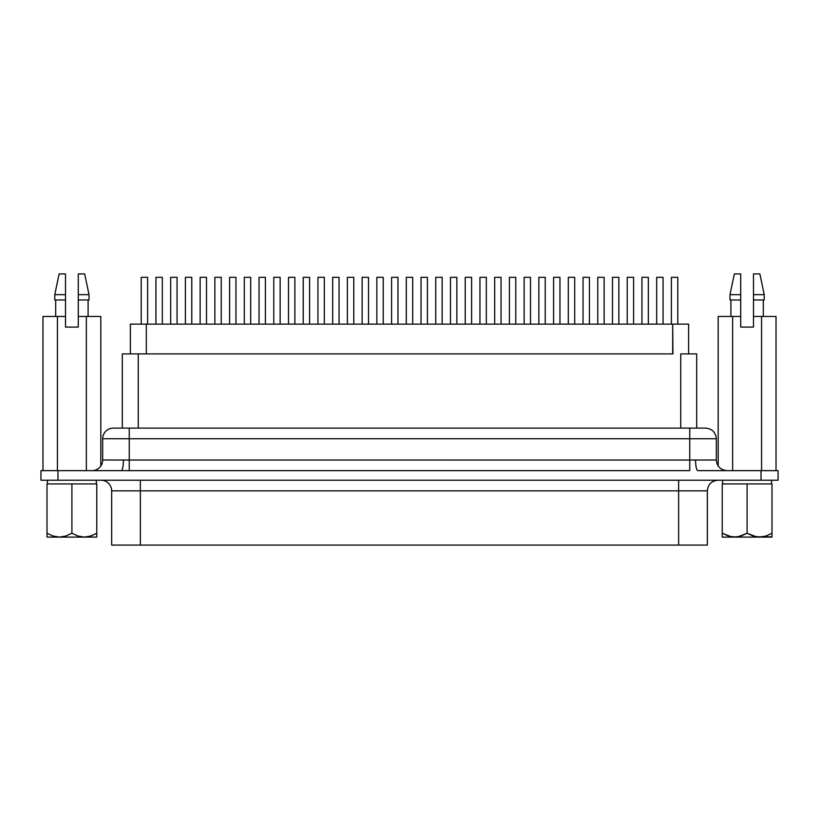 <?xml version="1.0" encoding="UTF-8"?>
<svg xmlns="http://www.w3.org/2000/svg" width="819" height="819" viewBox="0 0 819 819"><rect width="100%" height="100%" fill="white"/><g stroke="black" fill="none" stroke-linecap="round" stroke-linejoin="round"><path stroke-width="1.23" d="M140.366 480.21L140.366 490.847L111.66 490.847A10.637 10.637 0 0 0 101.024 480.21A10.637 10.637 0 0 1 111.66 490.847L111.66 545.075L111.66 490.847L140.366 490.847L140.366 545.075L707.34 545.075L707.34 490.847L678.634 490.847L678.634 545.075L678.634 490.847L140.366 490.847L140.366 480.21M102.672 438.738A10.637 10.637 0 0 1 113.309 428.112L705.671 428.112L689.741 428.112L689.741 438.738L102.672 438.738L129.259 438.738L129.259 460.043L129.259 428.112L113.309 428.112A10.637 10.637 0 0 0 102.672 438.738L102.672 460.012L123.434 460.012A10.637 2.334 -90 0 1 121.11 470.638L57.965 470.638L121.11 470.638A10.637 2.334 90 0 0 123.434 460.012L689.741 460.043L689.741 438.738L689.741 460.043L716.328 460.012L716.328 438.738L716.328 460.012C716.963 466.451 720.515 469.993 726.955 470.638M102.672 460.012A10.637 10.637 0 0 1 92.045 470.638A10.637 10.637 0 0 0 102.672 460.012L129.259 460.043L129.259 470.638L121.11 470.638L129.259 470.638L129.259 460.043L689.741 460.043L689.741 470.638L129.259 470.638L689.741 470.638L689.741 460.043L695.566 460.012A10.637 2.334 -90 0 0 697.89 470.638L778.05 470.638L697.89 470.638A10.637 2.334 90 0 1 695.566 460.012L716.328 460.012M762.796 536.824L764.301 536.506M771.989 536.025L771.989 533.251L765.98 536.015L771.989 533.251L771.989 537.1L771.989 533.251L765.939 536.025L759.551 537.1L753.122 536.015L747.102 533.251L741.052 536.025L734.663 537.1L728.234 536.015L731.439 536.824L722.225 533.251L722.225 483.937L747.102 483.937L722.655 483.937L722.655 480.21L722.655 483.937L771.559 483.937L771.559 480.21L771.559 483.937L747.102 483.937L771.989 483.937L771.989 533.251L771.989 483.937L747.102 483.937L747.102 533.251L747.102 483.937L722.225 483.937L722.225 536.814M56.224 536.824L54.699 536.506M87.561 536.824L84.337 537.1L90.766 536.015L96.775 533.251L96.775 483.937L71.898 483.937L96.775 483.937L96.775 537.1L96.775 533.251L89.834 536.302M96.345 483.937L96.345 480.21L96.345 483.937L47.441 483.937L96.345 483.937M47.441 480.21L47.441 483.937L47.441 480.21M696.693 353.89L696.693 428.112L696.693 353.89L680.743 353.89L696.693 353.89M78.276 294.656L78.276 316.462L100.809 316.462L100.809 466.031L100.809 316.462L86.353 316.462L86.353 470.638L86.353 316.462L78.276 316.462L78.276 327.088L78.276 299.979L89.015 299.979L78.276 299.979L78.276 294.656L89.015 294.656L89.015 299.979L89.015 294.656L78.276 294.656L78.276 273.925L84.654 273.925L89.015 294.656L84.654 273.925L78.276 273.925M88.104 299.979L88.104 316.462L88.104 299.979M740.724 302.272L740.724 303.225M740.724 294.656L740.724 273.925L734.346 273.925L729.985 294.656L740.724 294.656L729.985 294.656L729.985 299.979L740.724 299.979L740.724 294.656L740.724 299.979L729.985 299.979L729.985 294.656L734.346 273.925L740.724 273.925L740.724 294.656L740.724 273.925M740.724 316.462L740.724 299.979L740.724 327.088L753.49 327.088L753.49 316.462L776.023 316.462L776.023 470.638L776.023 316.462L761.568 316.462L761.568 470.638L761.568 316.462L753.49 316.462L753.49 299.979L753.49 327.088L740.724 327.088L740.724 316.462L732.647 316.462L740.724 316.462M730.896 299.979L730.896 316.462L730.896 299.979M47.011 483.937L71.898 483.937L47.011 483.937L47.011 533.251L47.011 483.937M718.191 316.462L732.647 316.462L732.647 470.638L732.647 316.462L718.191 316.462L718.191 466.031L718.191 316.462M764.229 299.979L753.49 299.979L764.229 299.979L764.229 294.656L753.49 294.656L753.49 299.979L753.49 294.656L764.229 294.656L759.868 273.925L753.49 273.925L753.49 294.656L753.49 273.925L759.868 273.925M753.49 303.245L753.49 302.262M78.276 303.225L78.276 302.272M40.95 470.638L57.965 470.638L57.965 480.21L761.035 480.21L761.035 470.638L761.035 480.21L778.05 480.21L778.05 470.638L778.05 480.21L57.965 480.21L57.965 470.638L40.95 470.638L40.95 480.21L40.95 470.638M672.942 353.89L138.257 353.89L146.325 353.89L146.325 324.119L146.325 353.89L672.675 353.89L672.675 324.119L672.942 353.89M707.309 545.075L111.66 545.075L140.366 545.075L140.366 490.847L678.634 490.847L678.634 480.21L678.634 490.847L707.329 490.847M40.95 480.21L57.965 480.21L40.95 480.21M716.328 438.738L689.741 438.738L716.328 438.738C715.683 432.299 712.131 428.757 705.691 428.112M122.318 353.89L138.257 353.89L138.257 428.112L138.257 353.89L122.307 353.89L122.307 428.112M680.743 428.112L680.743 353.89L680.743 428.112M130.375 324.119L130.375 353.89L130.375 324.119L688.625 324.119L688.625 353.89L688.625 324.119L130.375 324.119M147.604 324.119L147.604 277.324L147.604 324.119M141.226 277.324L141.226 324.119L141.226 277.324L147.604 277.324L141.226 277.324M177.058 324.119L177.058 277.324L177.058 324.119M170.68 277.324L170.68 324.119L170.68 277.324L177.058 277.324L170.68 277.324M206.511 324.119L206.511 277.324L206.511 324.119M200.133 277.324L200.133 324.119L200.133 277.324L206.511 277.324L200.133 277.324M235.964 324.119L235.964 277.324L235.964 324.119M229.586 277.324L229.586 324.119L229.586 277.324L235.964 277.324L229.586 277.324M265.417 324.119L265.417 277.324L265.417 324.119M259.039 277.324L259.039 324.119L259.039 277.324L265.417 277.324L259.039 277.324M294.871 324.119L294.871 277.324L294.871 324.119M288.493 277.324L288.493 324.119L288.493 277.324L294.871 277.324L288.493 277.324M324.324 324.119L324.324 277.324L324.324 324.119M317.946 277.324L317.946 324.119L317.946 277.324L324.324 277.324L317.946 277.324M353.777 324.119L353.777 277.324L353.777 324.119M347.399 277.324L347.399 324.119L347.399 277.324L353.777 277.324L347.399 277.324M383.241 324.119L383.241 277.324L383.241 324.119M376.853 277.324L376.853 324.119L376.853 277.324L383.241 277.324L376.853 277.324M412.694 324.119L412.694 277.324L412.694 324.119M406.306 277.324L406.306 324.119L406.306 277.324L412.694 277.324L406.306 277.324M442.147 324.119L442.147 277.324L442.147 324.119M435.759 277.324L435.759 324.119L435.759 277.324L442.147 277.324L435.759 277.324M471.601 324.119L471.601 277.324L471.601 324.119M465.223 277.324L465.223 324.119L465.223 277.324L471.601 277.324L465.223 277.324M501.054 324.119L501.054 277.324L501.054 324.119M494.676 277.324L494.676 324.119L494.676 277.324L501.054 277.324L494.676 277.324M530.507 324.119L530.507 277.324L530.507 324.119M524.129 277.324L524.129 324.119L524.129 277.324L530.507 277.324L524.129 277.324M559.961 324.119L559.961 277.324L559.961 324.119M553.583 277.324L553.583 324.119L553.583 277.324L559.961 277.324L553.583 277.324M589.414 324.119L589.414 277.324L589.414 324.119M583.036 277.324L583.036 324.119L583.036 277.324L589.414 277.324L583.036 277.324M618.867 324.119L618.867 277.324L618.867 324.119M612.489 277.324L612.489 324.119L612.489 277.324L618.867 277.324L612.489 277.324M648.32 324.119L648.32 277.324L648.32 324.119M641.942 277.324L641.942 324.119L641.942 277.324L648.32 277.324L641.942 277.324M677.774 324.119L677.774 277.324L677.774 324.119M671.396 277.324L671.396 324.119L671.396 277.324L677.774 277.324L671.396 277.324M162.326 324.119L162.326 277.324L162.326 324.119M155.948 277.324L155.948 324.119L155.948 277.324L162.326 277.324L155.948 277.324M191.779 324.119L191.779 277.324L191.779 324.119M185.401 277.324L185.401 324.119L185.401 277.324L191.779 277.324L185.401 277.324M221.243 324.119L221.243 277.324L221.243 324.119M214.854 277.324L214.854 324.119L214.854 277.324L221.243 277.324L214.854 277.324M250.696 324.119L250.696 277.324L250.696 324.119M244.308 277.324L244.308 324.119L244.308 277.324L250.696 277.324L244.308 277.324M280.149 324.119L280.149 277.324L280.149 324.119M273.761 277.324L273.761 324.119L273.761 277.324L280.149 277.324L273.761 277.324M309.602 324.119L309.602 277.324L309.602 324.119M303.225 277.324L303.225 324.119L303.225 277.324L309.602 277.324L303.225 277.324M339.056 324.119L339.056 277.324L339.056 324.119M332.678 277.324L332.678 324.119L332.678 277.324L339.056 277.324L332.678 277.324M368.509 324.119L368.509 277.324L368.509 324.119M362.131 277.324L362.131 324.119L362.131 277.324L368.509 277.324L362.131 277.324M397.962 324.119L397.962 277.324L397.962 324.119M391.584 277.324L391.584 324.119L391.584 277.324L397.962 277.324L391.584 277.324M427.416 324.119L427.416 277.324L427.416 324.119M421.038 277.324L421.038 324.119L421.038 277.324L427.416 277.324L421.038 277.324M456.869 324.119L456.869 277.324L456.869 324.119M450.491 277.324L450.491 324.119L450.491 277.324L456.869 277.324L450.491 277.324M486.322 324.119L486.322 277.324L486.322 324.119M479.944 277.324L479.944 324.119L479.944 277.324L486.322 277.324L479.944 277.324M515.775 324.119L515.775 277.324L515.775 324.119M509.398 277.324L509.398 324.119L509.398 277.324L515.775 277.324L509.398 277.324M545.239 324.119L545.239 277.324L545.239 324.119M538.851 277.324L538.851 324.119L538.851 277.324L545.239 277.324L538.851 277.324M574.692 324.119L574.692 277.324L574.692 324.119M568.304 277.324L568.304 324.119L568.304 277.324L574.692 277.324L568.304 277.324M604.146 324.119L604.146 277.324L604.146 324.119M597.757 277.324L597.757 324.119L597.757 277.324L604.146 277.324L597.757 277.324M633.599 324.119L633.599 277.324L633.599 324.119M627.221 277.324L627.221 324.119L627.221 277.324L633.599 277.324L627.221 277.324M663.052 324.119L663.052 277.324L663.052 324.119M656.674 277.324L656.674 324.119L656.674 277.324L663.052 277.324L656.674 277.324M42.977 316.462L65.51 316.462L65.51 327.088L78.276 327.088L65.51 327.088L65.51 299.979L54.771 299.979L65.51 299.979L65.51 294.656L54.771 294.656L65.51 294.656L65.51 273.925L59.132 273.925L65.51 273.925L65.51 316.462L57.432 316.462L57.432 470.638L57.432 316.462L42.977 316.462L42.977 470.638L42.977 316.462M65.51 302.262L65.51 303.214M53.04 536.025L47.011 533.251L53.061 536.025L59.449 537.1L65.878 536.015L71.898 533.251L71.898 483.937L71.898 533.251L77.948 536.025L84.337 537.1L77.948 536.025L71.898 533.251L65.878 536.015L59.449 537.1L96.775 537.1L96.775 536.025L96.775 537.1L59.449 537.1L53.061 536.025L47.011 533.251L53.051 536.025M47.011 536.814L47.011 533.251M47.011 537.1L59.449 537.1L47.011 537.1M96.089 533.64L96.775 533.251L96.775 536.814M771.989 536.814L756.275 536.814L747.102 533.251L737.888 536.824L731.398 536.814M722.225 533.251L729.166 536.302M771.989 533.251L765.939 536.025L759.551 537.1L722.225 537.1L771.989 537.1M129.259 438.738L689.741 438.738L689.741 428.112L129.259 428.112L129.259 438.738M763.318 299.979L763.318 316.462M55.682 299.979L55.682 316.462M59.132 273.925L54.771 294.656L54.771 299.979M707.34 490.847C707.985 484.398 711.527 480.855 717.976 480.21"/></g></svg>
